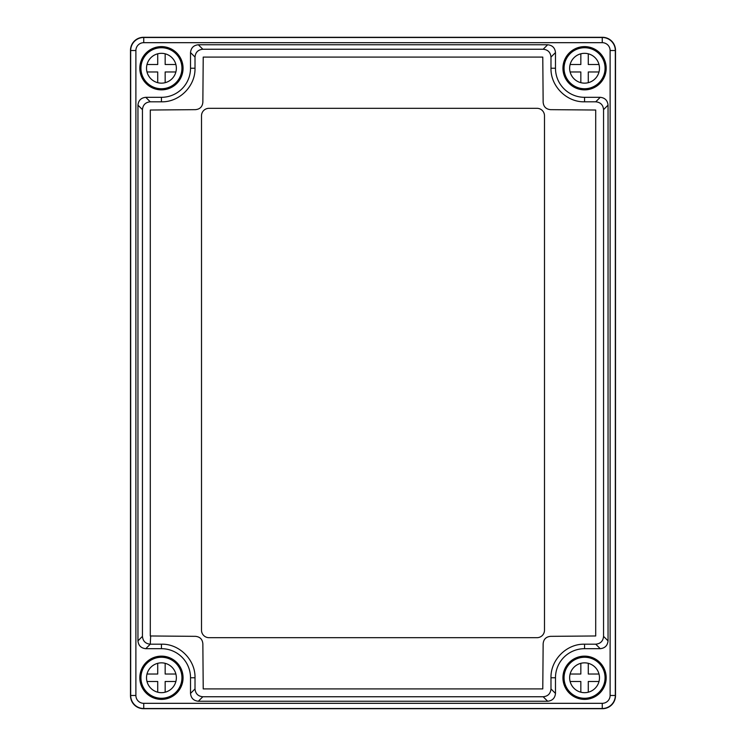 <?xml version="1.0" encoding="UTF-8"?>
<svg xmlns="http://www.w3.org/2000/svg" width="746" height="746" viewBox="0 0 746 746"><rect width="100%" height="100%" fill="white"/><g stroke="black" fill="none" stroke-linecap="round" stroke-linejoin="round"><path stroke-width="1.12" d="M602.451 37.3L143.549 37.3A13.046 13.046 0 0 0 130.494 50.346L130.494 695.654A13.046 13.046 0 0 0 143.549 708.7L602.451 708.7A13.046 13.046 0 0 0 615.506 695.654L615.506 50.346A13.046 13.046 0 0 0 602.451 37.3M584.556 644.19C566.652 643.677 550.529 659.846 550.986 677.76L550.986 688.931C550.529 693.677 547.918 696.288 543.172 696.755L202.828 696.755C198.091 696.298 195.489 693.696 195.014 688.931L195.014 677.76C195.499 659.828 179.282 643.667 161.444 644.19L150.263 644.19C145.507 643.723 142.906 641.112 142.449 636.366L142.449 109.634C142.915 104.878 145.517 102.267 150.263 101.81L161.444 101.81C179.348 102.323 195.471 86.154 195.014 68.24L195.014 57.069C195.471 52.323 198.082 49.712 202.828 49.245L543.172 49.245C547.909 49.702 550.511 52.304 550.986 57.069L550.986 68.24C550.501 86.172 566.718 102.333 584.556 101.81L595.737 101.81C600.502 102.286 603.104 104.897 603.551 109.634L603.551 636.366C603.085 641.122 600.483 643.733 595.737 644.19L584.556 644.19L584.556 648.684L600.232 648.684L595.737 644.19M595.709 110.026L550.595 109.662C546.053 109.233 543.573 106.753 543.144 102.202L542.78 57.097L203.22 57.097L202.856 102.202C202.436 106.743 199.947 109.233 195.405 109.662L150.291 110.026L150.291 635.974L195.405 636.338C199.947 636.767 202.427 639.247 202.856 643.798L203.22 688.903L542.78 688.903L543.144 643.798C543.564 639.257 546.053 636.767 550.595 636.338L595.709 635.974L595.709 110.026M161.444 89.865A21.625 21.625 0 0 1 139.819 68.24A21.625 21.625 0 0 1 161.444 46.616A21.625 21.625 0 0 1 183.059 68.24A21.625 21.625 0 0 1 161.444 89.865M584.556 89.865A21.625 21.625 0 0 1 562.941 68.24A21.625 21.625 0 0 1 584.556 46.616A21.625 21.625 0 0 1 606.181 68.24A21.625 21.625 0 0 1 584.556 89.865M584.556 699.384A21.625 21.625 0 0 1 562.941 677.76A21.625 21.625 0 0 1 584.556 656.135A21.625 21.625 0 0 1 606.181 677.76A21.625 21.625 0 0 1 584.556 699.384M161.444 699.384A21.625 21.625 0 0 1 139.819 677.76A21.625 21.625 0 0 1 161.444 656.135A21.625 21.625 0 0 1 183.059 677.76A21.625 21.625 0 0 1 161.444 699.384M195.014 57.069L190.519 52.574L190.519 68.24A29.075 29.075 0 0 1 161.444 97.316L145.768 97.316L150.263 101.81M142.449 109.634L137.954 105.139L137.954 640.861L142.449 636.366M150.655 636.338L150.263 644.19L145.768 648.684L161.444 648.684A29.075 29.075 0 0 1 190.519 677.76L190.519 693.426L195.014 688.931M202.828 696.755L198.333 701.24L547.667 701.24L543.172 696.755M550.986 688.931L555.481 693.426L555.481 677.76A29.075 29.075 0 0 1 584.556 648.684M603.551 636.366L608.046 640.861L608.046 105.139L603.551 109.634M595.737 101.81L600.232 97.316L584.556 97.316A29.075 29.075 0 0 1 555.481 68.24L555.481 52.574L550.986 57.069M543.172 49.245L547.667 44.76L198.333 44.76L202.828 49.245M608.046 640.861C607.552 645.579 604.941 648.181 600.232 648.684M555.481 693.426C554.987 698.144 552.385 700.746 547.667 701.24M198.333 701.24C193.615 700.746 191.013 698.144 190.519 693.426M145.768 648.684C141.059 648.181 138.448 645.579 137.954 640.861M137.954 105.139C138.448 100.421 141.059 97.819 145.768 97.316M190.519 52.574C191.013 47.856 193.615 45.254 198.333 44.76M600.232 97.316C604.941 97.819 607.552 100.421 608.046 105.139M547.667 44.76C552.385 45.254 554.987 47.856 555.481 52.574M143.736 42.681A7.852 7.852 0 0 0 135.884 50.532L135.884 695.468A7.852 7.852 0 0 0 143.736 703.319L602.264 703.319A7.852 7.852 0 0 0 610.116 695.468L610.116 50.532A7.852 7.852 0 0 0 602.264 42.681L143.736 42.681L143.736 37.486A13.046 13.046 0 0 0 130.681 50.532L130.681 695.468A13.046 13.046 0 0 0 143.736 708.513L602.264 708.513A13.046 13.046 0 0 0 615.319 695.468L615.319 50.532A13.046 13.046 0 0 0 602.264 37.486L143.736 37.486M201.513 630.23A7.46 7.46 0 0 0 208.973 637.681L537.027 637.681A7.46 7.46 0 0 0 544.487 630.23L544.487 115.77A7.46 7.46 0 0 0 537.027 108.319L208.973 108.319A7.46 7.46 0 0 0 201.513 115.77L201.513 630.23M161.444 662.849A14.911 14.911 0 0 0 146.524 677.76A14.911 14.911 0 0 0 161.444 692.67A14.911 14.911 0 0 0 176.354 677.76A14.911 14.911 0 0 0 161.444 662.849M161.444 698.265A20.506 20.506 0 0 0 181.94 677.76A20.506 20.506 0 0 0 161.444 657.254A20.506 20.506 0 0 0 140.938 677.76A20.506 20.506 0 0 0 161.444 698.265M157.714 663.325L157.714 674.03L146.999 674.03M146.999 681.49L157.714 681.49L157.714 692.195M165.164 692.195L165.164 681.49L175.879 681.49M175.879 674.03L165.164 674.03L165.164 663.325M161.444 53.33A14.911 14.911 0 0 0 146.524 68.24A14.911 14.911 0 0 0 161.444 83.151A14.911 14.911 0 0 0 176.354 68.24A14.911 14.911 0 0 0 161.444 53.33M161.444 88.746A20.506 20.506 0 0 0 181.94 68.24A20.506 20.506 0 0 0 161.444 47.735A20.506 20.506 0 0 0 140.938 68.24A20.506 20.506 0 0 0 161.444 88.746M157.714 53.805L157.714 64.51L146.999 64.51M146.999 71.97L157.714 71.97L157.714 82.675M165.164 82.675L165.164 71.97L175.879 71.97M175.879 64.51L165.164 64.51L165.164 53.805M584.556 662.849A14.911 14.911 0 0 0 569.646 677.76A14.911 14.911 0 0 0 584.556 692.67A14.911 14.911 0 0 0 599.476 677.76A14.911 14.911 0 0 0 584.556 662.849M584.556 698.265A20.506 20.506 0 0 0 605.062 677.76A20.506 20.506 0 0 0 584.556 657.254A20.506 20.506 0 0 0 564.06 677.76A20.506 20.506 0 0 0 584.556 698.265M580.836 663.325L580.836 674.03L570.121 674.03M570.121 681.49L580.836 681.49L580.836 692.195M588.286 692.195L588.286 681.49L599.001 681.49M599.001 674.03L588.286 674.03L588.286 663.325M584.556 53.33A14.911 14.911 0 0 0 569.646 68.24A14.911 14.911 0 0 0 584.556 83.151A14.911 14.911 0 0 0 599.476 68.24A14.911 14.911 0 0 0 584.556 53.33M584.556 88.746A20.506 20.506 0 0 0 605.062 68.24A20.506 20.506 0 0 0 584.556 47.735A20.506 20.506 0 0 0 564.06 68.24A20.506 20.506 0 0 0 584.556 88.746M580.836 53.805L580.836 64.51L570.121 64.51M570.121 71.97L580.836 71.97L580.836 82.675M588.286 82.675L588.286 71.97L599.001 71.97M599.001 64.51L588.286 64.51L588.286 53.805M161.444 101.81L161.444 97.316M195.014 68.24L190.519 68.24M161.444 644.19L161.444 648.684M195.014 677.76L190.519 677.76M550.986 677.76L555.481 677.76M584.556 101.81L584.556 97.316M550.986 68.24L555.481 68.24M135.884 50.532L130.681 50.532M135.884 695.468L130.681 695.468M143.736 703.319L143.736 708.513M602.264 703.319L602.264 708.513M610.116 695.468L615.319 695.468M610.116 50.532L615.319 50.532M602.264 42.681L602.264 37.486"/></g></svg>
